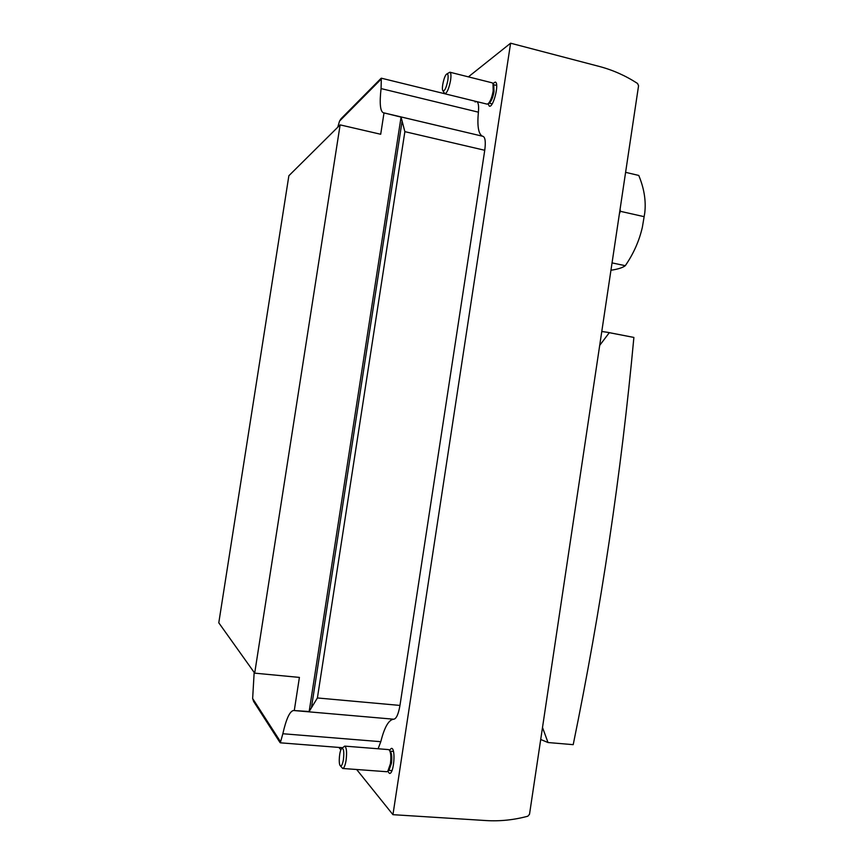 <?xml version="1.0" encoding="UTF-8"?>
<svg xmlns="http://www.w3.org/2000/svg" width="864" height="864" viewBox="0 0 864 864"><rect width="100%" height="100%" fill="white"/><g stroke="black" fill="none" stroke-linecap="round" stroke-linejoin="round"><path stroke-width="1.3" d="M510.602 43.2L392.947 814.676L485.892 820.552C500.029 821.416 514.015 819.958 527.861 816.199L529.513 814.277L638.561 85.763L637.556 83.473C625.633 75.719 612.932 70.06 599.432 66.485L510.602 43.2L468.396 76.864M475.092 101.974L476.399 101.509M476.798 101.606C478.418 102.568 478.958 106.099 478.397 112.18L381.067 88.582L381.337 78.192L444.69 93.722M482.436 136.188C478.429 134.114 477.09 126.112 478.397 112.18M482.933 136.318L483.041 136.339C485.266 137.398 485.838 142.042 484.747 150.282L399.967 705.424C398.444 714.172 396.371 718.762 393.746 719.215L293.609 710.51L309.161 711.536L317.401 697.961L404.87 131.652L401.058 117.104L383.281 112.741C380.182 111.208 379.447 103.151 381.067 88.582M378.108 748.764L380.797 741.69C384.458 727.132 388.778 719.636 393.746 719.215M488.03 103.842L489.359 106.186C493.43 107.881 499.64 82.555 495.234 82.08L492.966 83.549M387.742 771.304L389.47 773.41C393.919 774.36 395.971 748.008 391.446 748.343L389.416 750.146M392.947 814.676L356.648 769.5M340.891 749.887L338.915 747.425M254.686 673.153L218.786 622.804L288.868 175.738L340.124 124.88L254.686 673.153L299.408 677.408L294.322 710.251M381.089 79.218L339.53 121.1L337.759 127.224M339.53 121.1L341.096 118.681L381.002 78.408M293.609 710.51C289.818 711.061 286.232 718.805 282.841 733.741L280.325 742.813L342.576 747.716M280.292 741.388L252.644 698.533L254.167 672.44M309.161 711.536L401.058 117.104M383.983 113.065L380.7 134.266L340.124 124.88M252.644 698.533L253.703 701.654M489.456 102.848L489.607 102.74C491.54 100.818 493.009 97.103 494.014 91.595L493.776 85.115M442.854 90.72L444.83 93.776L487.037 104.123L488.095 103.788C490.32 101.574 492.016 97.286 493.182 90.914L493.009 83.635L492.21 82.836L449.863 72.209L446.753 74.023M444.83 93.776C447.066 93.02 448.978 88.528 450.576 80.32C451.246 75.492 451.008 72.792 449.863 72.209M447.844 80.363C448.459 75.524 448.049 73.44 446.623 74.11C444.247 75.589 441.32 88.193 442.789 90.59C444.517 91.606 446.202 88.193 447.844 80.363M389.048 770.018L391.424 763.366C392.105 757.955 391.846 754.088 390.625 751.756L390.506 751.604M340.265 765.731L342.695 768.474L386.802 771.725L387.85 771.196L390.431 763.679C391.219 757.426 390.906 752.954 389.513 750.265L388.562 749.596L344.682 746.118L341.809 748.429M342.695 768.474C344.066 768.226 345.2 765.515 346.086 760.309C347.036 752.155 346.572 747.414 344.682 746.118M343.44 759.521C344.239 751.669 343.656 747.997 341.69 748.537C339.498 750.406 338.321 763.398 340.168 765.601C341.399 766.724 342.5 764.705 343.44 759.521M542.506 727.499L548.014 742.532L573.21 744.66C601.052 608.796 621.281 473.051 633.884 337.435L607.511 332.305L609.293 332.683L599.692 345.395M548.014 742.532L540.702 739.487M601.776 331.495L607.511 332.305M633.884 337.435L609.293 332.683M625.601 172.336L638.766 175.446C644.144 188.395 646.142 200.858 644.771 212.857L642.362 227.243C639.198 240.98 633.506 253.8 625.288 265.691C622.663 267.71 617.879 269.222 610.945 270.238M619.38 213.916L620.352 211.313L620.093 209.12M620.352 211.313L644.166 216.68M612.047 262.894L625.288 265.691M483.138 136.361L383.616 112.817M484.747 150.282L404.87 131.652M399.967 705.424L317.401 697.961M380.797 741.69L282.841 733.741M311.461 707.616L402.116 121.057M483.041 136.339L383.54 112.784M279.936 742.424L253.735 701.622M496.681 85.46L493.56 84.683M492.178 103.885L489.056 103.118M493.862 85.277L493.009 83.635M489.607 102.74L488.095 103.788M393.466 751.453L390.204 751.205M391.964 770.612L388.692 770.375M390.625 751.756L389.513 750.265M389.189 769.878L387.85 771.196M642.362 227.243L644.771 212.857"/></g></svg>

